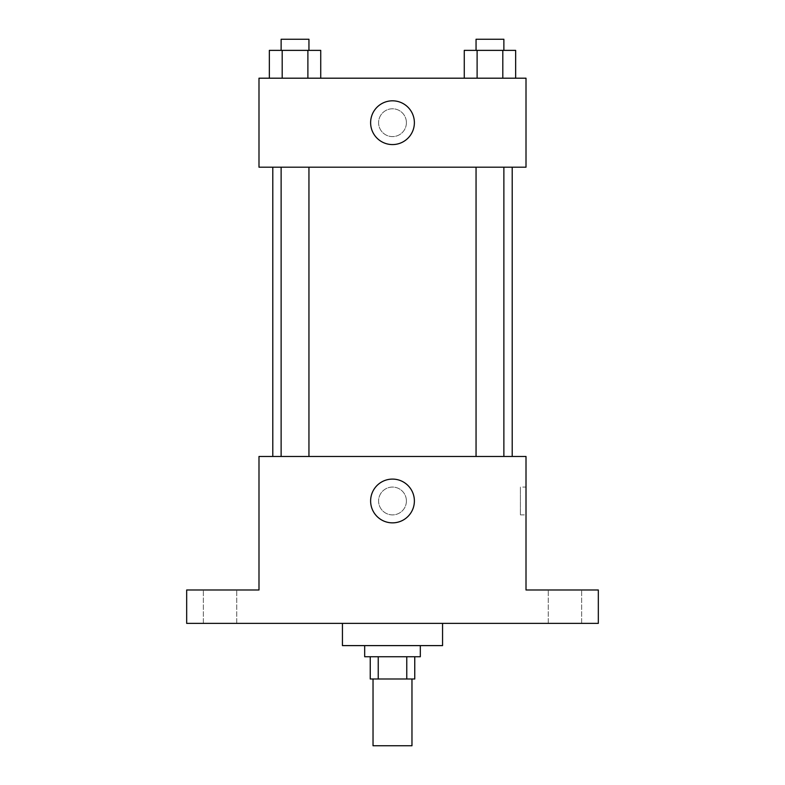 <?xml version="1.0" encoding="UTF-8"?>
<svg xmlns="http://www.w3.org/2000/svg" width="785" height="785" viewBox="0 0 785 785"><rect width="100%" height="100%" fill="white"/><g stroke="black" fill="none" stroke-linecap="round" stroke-linejoin="round"><path stroke-width="0.59" stroke-dasharray="3.92 2.94" d="M411.968 745.75L373.032 745.75M411.968 678.996L373.032 678.996L411.968 678.996M378.233 678.996L370.245 678.996L370.245 656.741L378.233 656.741L378.233 678.996L414.755 678.996L414.755 656.741L406.767 656.741L406.767 678.996M378.233 656.741L370.245 656.741M406.767 656.741L414.755 656.741M364.682 656.741L420.318 656.741M392.5 645.613L364.682 645.613L392.5 645.613M442.563 645.613L342.437 645.613M442.563 623.368L342.437 623.368L442.563 623.368M220.045 623.368L236.736 623.368L220.045 623.368M564.955 623.368L581.646 623.368L564.955 623.368M186.673 623.368L598.327 623.368L598.327 589.986L526.009 589.986L526.009 456.477L258.991 456.477L258.991 589.986L186.673 589.986L186.673 623.368M406.404 500.977A13.904 13.904 0 0 0 385.543 488.937A13.904 13.904 0 0 0 385.543 513.027A13.904 13.904 0 0 0 406.404 500.977A13.904 13.904 0 0 0 385.543 488.937A13.904 13.904 0 0 0 385.543 513.027A13.904 13.904 0 0 0 406.404 500.977M564.955 589.986L581.646 589.986L564.955 589.986M220.045 589.986L236.736 589.986L220.045 589.986M512.212 456.477L272.787 456.477L512.212 456.477M308.947 456.477L281.128 456.477L308.947 456.477L281.128 456.477L308.947 456.477L308.947 167.195L281.128 167.195L308.947 167.195M503.872 456.477L476.053 456.477L503.872 456.477L476.053 456.477L503.872 456.477L503.872 167.195L476.053 167.195L503.872 167.195M258.991 514.881L259.001 487.073L258.991 514.881M526.009 487.073L526.009 514.881L526.009 487.073L520.406 487.073L520.406 514.881L520.406 487.073M414.382 500.977A21.882 21.882 0 0 1 381.559 519.925A21.882 21.882 0 0 1 381.559 482.029A21.882 21.882 0 0 1 414.382 500.977M512.212 167.195L272.787 167.195L512.212 167.195M258.991 167.195L526.009 167.195L526.009 78.196L258.991 78.196L258.991 167.195M406.404 122.695A13.904 13.904 0 0 0 385.543 110.646A13.904 13.904 0 0 0 385.543 134.735A13.904 13.904 0 0 0 406.404 122.695A13.904 13.904 0 0 0 385.543 110.646A13.904 13.904 0 0 0 385.543 134.735A13.904 13.904 0 0 0 406.404 122.695M269.343 78.196L269.343 50.377L282.188 50.377L282.188 78.196L269.343 78.196L320.731 78.196L269.343 78.196L320.731 78.196L269.343 78.196L320.731 78.196L269.343 78.196L282.188 78.196L282.188 50.377L320.731 50.377L307.887 50.377L307.887 78.196L307.887 50.377L269.343 50.377L320.731 50.377L320.731 78.196M464.269 78.196L464.269 50.377L477.113 50.377L477.113 78.196L464.269 78.196L515.657 78.196L464.269 78.196L515.657 78.196L464.269 78.196L515.657 78.196L464.269 78.196L477.113 78.196L477.113 50.377L515.657 50.377L502.812 50.377L502.812 78.196L502.812 50.377L464.269 50.377L515.657 50.377L515.657 78.196M258.991 136.6L259.001 108.791L258.991 136.6M526.009 108.791L525.999 136.6L526.009 108.791M414.382 122.695A21.882 21.882 0 0 1 381.559 141.643A21.882 21.882 0 0 1 381.559 103.748A21.882 21.882 0 0 1 414.382 122.695M503.872 50.377L476.053 50.377L503.872 50.377L476.053 50.377L503.872 50.377L503.872 39.25L476.053 39.25L503.872 39.25L476.053 39.25L476.053 50.377M308.947 50.377L281.128 50.377L308.947 50.377L281.128 50.377L308.947 50.377L308.947 39.25L281.128 39.25L308.947 39.25L281.128 39.25L281.128 50.377M502.812 50.377L502.812 78.196M477.113 50.377L477.113 78.196M307.887 50.377L307.887 78.196M282.188 50.377L282.188 78.196M236.736 623.368L236.736 589.986L236.736 623.368M203.354 623.368L203.354 589.986L203.354 623.368M581.646 623.368L581.646 589.986L581.646 623.368M548.264 623.368L548.264 589.986L548.264 623.368M520.406 514.881L526.009 514.881M281.128 167.195L281.128 456.477M476.053 167.195L476.053 456.477"/><path stroke-width="1.18" d="M373.032 678.996L373.032 745.75L411.968 745.75L411.968 678.996M406.767 656.741L406.767 678.996L370.245 678.996L370.245 656.741M406.767 678.996L414.755 678.996L414.755 656.741M420.318 645.613L420.318 656.741L364.682 656.741L364.682 645.613M378.233 656.741L378.233 678.996M342.437 623.368L342.437 645.613L442.563 645.613L442.563 623.368M598.327 623.368L186.673 623.368L186.673 589.986L258.991 589.986L258.991 456.477L526.009 456.477L526.009 589.986L598.327 589.986L598.327 623.368M414.382 500.977A21.882 21.882 0 0 1 381.559 519.925A21.882 21.882 0 0 1 381.559 482.029A21.882 21.882 0 0 1 414.382 500.977M512.212 167.195L512.212 456.477M476.053 456.477L476.053 167.195M308.947 167.195L308.947 456.477M526.009 167.195L258.991 167.195L258.991 78.196L526.009 78.196L526.009 167.195M414.382 122.695A21.882 21.882 0 0 1 381.559 141.643A21.882 21.882 0 0 1 381.559 103.748A21.882 21.882 0 0 1 414.382 122.695M515.657 78.196L515.657 50.377L464.269 50.377L464.269 78.196M502.812 50.377L502.812 78.196M477.113 50.377L477.113 78.196M476.053 50.377L476.053 39.25L503.872 39.25L503.872 50.377M320.731 78.196L320.731 50.377L269.343 50.377L269.343 78.196M307.887 50.377L307.887 78.196M282.188 50.377L282.188 78.196M281.128 50.377L281.128 39.25L308.947 39.25L308.947 50.377M272.787 167.195L272.787 456.477M503.872 456.477L503.872 167.195M281.128 167.195L281.128 456.477"/></g></svg>

